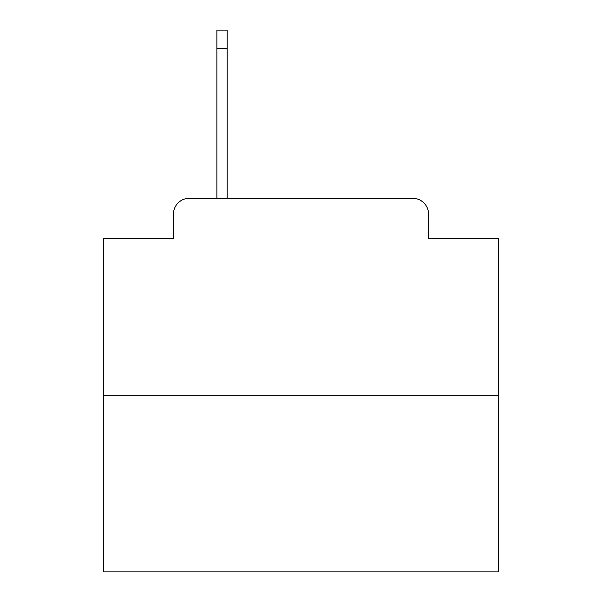 <?xml version="1.0" encoding="UTF-8"?>
<svg xmlns="http://www.w3.org/2000/svg" width="602" height="602" viewBox="0 0 602 602"><rect width="100%" height="100%" fill="white"/><g stroke="black" fill="none" stroke-linecap="round" stroke-linejoin="round"><path stroke-width="0.9" d="M173.451 214.124L173.451 238.603L173.451 214.124A15.795 15.795 0 0 1 189.246 198.329L216.886 198.329L216.886 30.1L227.157 30.1L227.157 198.329L239.393 198.329M498.448 395.777L103.552 395.777L103.552 571.9L498.448 571.9L498.448 238.603L428.549 238.603L428.549 214.124A15.795 15.795 0 0 0 412.754 198.329L189.246 198.329M103.552 395.777L103.552 238.603L173.451 238.603M362.607 198.329L412.754 198.329M428.549 238.603L428.549 214.124M216.886 48.265L227.157 48.265"/></g></svg>
